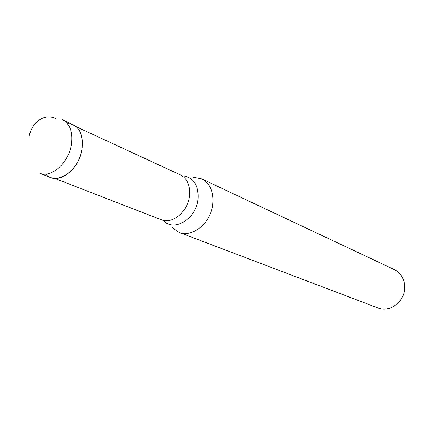 <?xml version="1.0" encoding="UTF-8"?>
<svg xmlns="http://www.w3.org/2000/svg" width="426" height="426" viewBox="0 0 426 426"><rect width="100%" height="100%" fill="white"/><g stroke="black" fill="none" stroke-linecap="round" stroke-linejoin="round"><path stroke-width="0.64" d="M50.641 177.461C61.94 182.546 79.06 167.674 81.93 149.771C83.698 137.273 80.743 128.892 73.075 124.637L62.489 119.738C70.173 124.009 73.107 132.47 71.286 145.122C68.33 163.243 51.088 178.356 39.762 173.249L50.641 177.461M82.324 147.087L81.914 149.968C80.551 156.96 77.654 163.147 73.219 168.526M67.228 123.402C78.805 124.738 83.709 133.53 81.93 149.771C78.613 171.252 55.737 186.151 45.694 174.112M193.612 177.259L201.727 178.883C210.449 183.686 214.113 192.451 212.723 205.188C210.348 223.464 191.961 238.001 179.016 232.372L172.21 227.66M179.016 232.372L378.107 308.003C389.06 312.652 403.422 302.769 404.567 289.499C405.163 280.228 401.771 273.604 394.401 269.626L201.727 178.883M28.968 137.081C31.716 121.692 44.73 113.098 55.673 118.556M54.448 178.318L161.321 219.784C172.013 224.529 187.36 212.249 189.432 196.918C190.662 186.194 187.648 178.851 180.384 174.889L76.339 126.783M183.292 175.858C194.224 177.871 199.112 185.976 197.946 200.172C195.555 219.023 174.5 231.717 164.031 221.2"/></g></svg>
